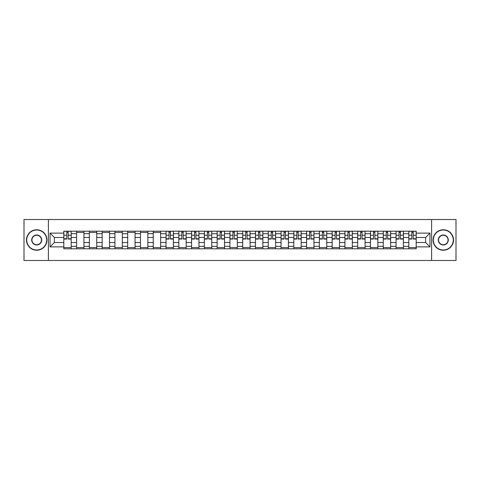 <?xml version="1.0" encoding="UTF-8"?>
<svg xmlns="http://www.w3.org/2000/svg" width="480" height="480" viewBox="0 0 480 480"><rect width="100%" height="100%" fill="white"/><g stroke="black" fill="none" stroke-linecap="round" stroke-linejoin="round"><path stroke-width="0.72" d="M431.592 260.478L456 260.478L456 219.522L24 219.522L24 260.478L431.592 260.478L431.592 219.522M76.59 248.808L76.59 233.694L71.178 233.694L71.178 248.808M71.178 233.694L71.178 231.192M76.59 233.694L76.59 231.192M83.958 231.192L83.958 248.808M89.364 248.808L89.364 231.192M96.738 231.192L96.738 248.808M102.144 248.808L102.144 231.192M109.518 231.192L109.518 248.808M114.924 248.808L114.924 231.192M122.292 231.192L122.292 248.808M127.698 248.808L127.698 231.192M135.072 231.192L135.072 248.808M140.478 248.808L140.478 231.192M147.852 231.192L147.852 248.808M153.258 248.808L153.258 231.192M160.626 231.192L160.626 248.808M166.032 248.808L166.032 231.192M173.406 231.192L173.406 248.808M178.812 248.808L178.812 231.192M186.186 231.192L186.186 248.808M191.592 248.808L191.592 231.192M198.96 231.192L198.96 248.808M204.366 248.808L204.366 231.192M211.74 231.192L211.74 248.808M217.146 248.808L217.146 231.192M224.52 231.192L224.52 248.808M229.926 248.808L229.926 231.192M237.294 231.192L237.294 248.808M242.706 248.808L242.706 231.192M250.074 231.192L250.074 248.808M255.48 248.808L255.48 231.192M262.854 231.192L262.854 248.808M268.26 248.808L268.26 231.192M275.634 231.192L275.634 248.808M281.04 248.808L281.04 231.192M288.408 231.192L288.408 248.808M293.814 248.808L293.814 231.192M301.188 231.192L301.188 248.808M306.594 248.808L306.594 231.192M313.968 231.192L313.968 248.808M319.374 248.808L319.374 231.192M326.742 231.192L326.742 248.808M332.148 248.808L332.148 231.192M339.522 231.192L339.522 248.808M344.928 248.808L344.928 231.192M352.302 231.192L352.302 248.808M357.708 248.808L357.708 231.192M365.076 231.192L365.076 248.808M370.482 248.808L370.482 231.192M377.856 231.192L377.856 248.808M383.262 248.808L383.262 231.192M390.636 231.192L390.636 248.808M396.042 248.808L396.042 231.192M403.41 231.192L403.41 248.808M408.822 248.808L408.822 231.192M408.822 242.538L403.41 242.538M396.042 242.538L390.636 242.538M383.262 242.538L377.856 242.538M370.482 242.538L365.076 242.538M357.708 242.538L352.302 242.538M344.928 242.538L339.522 242.538M332.148 242.538L326.742 242.538M319.374 242.538L313.968 242.538M306.594 242.538L301.188 242.538M293.814 242.538L288.408 242.538M281.04 242.538L275.634 242.538M268.26 242.538L262.854 242.538M255.48 242.538L250.074 242.538M242.706 242.538L237.294 242.538M229.926 242.538L224.52 242.538M217.146 242.538L211.74 242.538M204.366 242.538L198.96 242.538M191.592 242.538L186.186 242.538M178.812 242.538L173.406 242.538M166.032 242.538L160.626 242.538M153.258 242.538L147.852 242.538M140.478 242.538L135.072 242.538M127.698 242.538L122.292 242.538M114.924 242.538L109.518 242.538M102.144 242.538L96.738 242.538M89.364 242.538L83.958 242.538M76.59 242.538L71.178 242.538M408.822 237.462L403.41 237.462M396.042 237.462L390.636 237.462M383.262 237.462L377.856 237.462M370.482 237.462L365.076 237.462M357.708 237.462L352.302 237.462M344.928 237.462L339.522 237.462M332.148 237.462L326.742 237.462M319.374 237.462L313.968 237.462M306.594 237.462L301.188 237.462M293.814 237.462L288.408 237.462M281.04 237.462L275.634 237.462M268.26 237.462L262.854 237.462M255.48 237.462L250.074 237.462M242.706 237.462L237.294 237.462M229.926 237.462L224.52 237.462M217.146 237.462L211.74 237.462M204.366 237.462L198.96 237.462M191.592 237.462L186.186 237.462M178.812 237.462L173.406 237.462M166.032 237.462L160.626 237.462M153.258 237.462L147.852 237.462M140.478 237.462L135.072 237.462M127.698 237.462L122.292 237.462M114.924 237.462L109.518 237.462M102.144 237.462L96.738 237.462M89.364 237.462L83.958 237.462M76.59 237.462L71.178 237.462M54.39 242.538L63.81 242.538L63.81 237.462L54.39 237.462L54.39 242.538L50.046 246.882L50.046 233.118L63.81 233.118L63.81 237.462M416.19 237.462L416.19 242.538L425.61 242.538L425.61 237.462L416.19 237.462L416.19 231.192L63.81 231.192L63.81 233.118M416.19 233.118L429.954 233.118L429.954 246.882L416.19 246.882L416.19 242.538M63.81 242.538L63.81 248.808L416.19 248.808L416.19 246.882M63.81 246.882L50.046 246.882M48.408 260.478L48.408 219.522M71.178 247.578L63.81 247.578M66.798 232.422L68.19 232.422M83.958 247.578L76.59 247.578M76.59 232.422L83.958 232.422M96.738 247.578L89.364 247.578M89.364 232.422L96.738 232.422M109.518 247.578L102.144 247.578M102.144 232.422L109.518 232.422M122.292 247.578L114.924 247.578M114.924 232.422L122.292 232.422M135.072 247.578L127.698 247.578M127.698 232.422L135.072 232.422M147.852 247.578L140.478 247.578M140.478 232.422L147.852 232.422M160.626 247.578L153.258 247.578M153.258 232.422L160.626 232.422M173.406 247.578L166.032 247.578M169.026 232.422L170.418 232.422M186.186 247.578L178.812 247.578M181.8 232.422L183.192 232.422M198.96 247.578L191.592 247.578M194.58 232.422L195.972 232.422M211.74 247.578L204.366 247.578M207.36 232.422L208.752 232.422M224.52 247.578L217.146 247.578M220.134 232.422L221.532 232.422M237.294 247.578L229.926 247.578M232.914 232.422L234.306 232.422M250.074 247.578L242.706 247.578M245.694 232.422L247.086 232.422M262.854 247.578L255.48 247.578M258.468 232.422L259.866 232.422M275.634 247.578L268.26 247.578M271.248 232.422L272.64 232.422M288.408 247.578L281.04 247.578M284.028 232.422L285.42 232.422M301.188 247.578L293.814 247.578M296.808 232.422L298.2 232.422M313.968 247.578L306.594 247.578M309.582 232.422L310.974 232.422M326.742 247.578L319.374 247.578M322.362 232.422L323.754 232.422M339.522 247.578L332.148 247.578M335.142 232.422L336.534 232.422M352.302 247.578L344.928 247.578M347.916 232.422L349.308 232.422M365.076 247.578L357.708 247.578M360.696 232.422L362.088 232.422M377.856 247.578L370.482 247.578M373.476 232.422L374.868 232.422M390.636 247.578L383.262 247.578M386.25 232.422L387.648 232.422M403.41 247.578L396.042 247.578M399.03 232.422L400.422 232.422M416.19 247.578L408.822 247.578M411.81 232.422L413.202 232.422M50.046 233.118L54.39 237.462M425.61 242.538L429.954 246.882M425.61 237.462L429.954 233.118M68.19 239.058L68.19 231.276L71.142 231.276L71.142 239.058L68.19 239.058M66.798 232.344L68.19 232.344M66.798 231.276L63.852 231.276L63.852 239.058L66.798 239.058L66.798 231.276L68.19 231.276M36.696 249.996A9.996 9.996 0 0 0 46.692 240A9.996 9.996 0 0 0 36.696 230.004A9.996 9.996 0 0 0 26.706 240A9.996 9.996 0 0 0 36.696 249.996M36.696 229.764A10.236 10.236 0 0 1 46.938 240A10.236 10.236 0 0 1 36.696 250.236A10.236 10.236 0 0 1 26.46 240A10.236 10.236 0 0 1 36.696 229.764M36.696 244.998A4.998 4.998 0 0 1 31.698 240A4.998 4.998 0 0 1 36.696 235.002A4.998 4.998 0 0 1 41.694 240A4.998 4.998 0 0 1 36.696 244.998M36.696 235.248A4.752 4.752 0 0 0 31.944 240A4.752 4.752 0 0 0 36.696 244.752A4.752 4.752 0 0 0 41.448 240A4.752 4.752 0 0 0 36.696 235.248M443.304 249.996A9.996 9.996 0 0 0 453.294 240A9.996 9.996 0 0 0 443.304 230.004A9.996 9.996 0 0 0 433.308 240A9.996 9.996 0 0 0 443.304 249.996M443.304 229.764A10.236 10.236 0 0 1 453.54 240A10.236 10.236 0 0 1 443.304 250.236A10.236 10.236 0 0 1 433.062 240A10.236 10.236 0 0 1 443.304 229.764M443.304 244.998A4.998 4.998 0 0 1 438.306 240A4.998 4.998 0 0 1 443.304 235.002A4.998 4.998 0 0 1 448.302 240A4.998 4.998 0 0 1 443.304 244.998M443.304 235.248A4.752 4.752 0 0 0 438.552 240A4.752 4.752 0 0 0 443.304 244.752A4.752 4.752 0 0 0 448.056 240A4.752 4.752 0 0 0 443.304 235.248M170.418 239.058L170.418 231.276L173.364 231.276L173.364 239.058L170.418 239.058M169.026 232.344L170.418 232.344M169.026 231.276L166.074 231.276L166.074 239.058L169.026 239.058L169.026 231.276L170.418 231.276M183.192 239.058L183.192 231.276L186.144 231.276L186.144 239.058L183.192 239.058M181.8 232.344L183.192 232.344M181.8 231.276L178.854 231.276L178.854 239.058L181.8 239.058L181.8 231.276L183.192 231.276M195.972 239.058L195.972 231.276L198.924 231.276L198.924 239.058L195.972 239.058M194.58 232.344L195.972 232.344M194.58 231.276L191.634 231.276L191.634 239.058L194.58 239.058L194.58 231.276L195.972 231.276M208.752 239.058L208.752 231.276L211.698 231.276L211.698 239.058L208.752 239.058M207.36 232.344L208.752 232.344M207.36 231.276L204.408 231.276L204.408 239.058L207.36 239.058L207.36 231.276L208.752 231.276M221.532 239.058L221.532 231.276L224.478 231.276L224.478 239.058L221.532 239.058M220.134 232.344L221.532 232.344M220.134 231.276L217.188 231.276L217.188 239.058L220.134 239.058L220.134 231.276L221.532 231.276M234.306 239.058L234.306 231.276L237.258 231.276L237.258 239.058L234.306 239.058M232.914 232.344L234.306 232.344M232.914 231.276L229.968 231.276L229.968 239.058L232.914 239.058L232.914 231.276L234.306 231.276M247.086 239.058L247.086 231.276L250.032 231.276L250.032 239.058L247.086 239.058M245.694 232.344L247.086 232.344M245.694 231.276L242.742 231.276L242.742 239.058L245.694 239.058L245.694 231.276L247.086 231.276M259.866 239.058L259.866 231.276L262.812 231.276L262.812 239.058L259.866 239.058M258.468 232.344L259.866 232.344M258.468 231.276L255.522 231.276L255.522 239.058L258.468 239.058L258.468 231.276L259.866 231.276M272.64 239.058L272.64 231.276L275.592 231.276L275.592 239.058L272.64 239.058M271.248 232.344L272.64 232.344M271.248 231.276L268.302 231.276L268.302 239.058L271.248 239.058L271.248 231.276L272.64 231.276M285.42 239.058L285.42 231.276L288.366 231.276L288.366 239.058L285.42 239.058M284.028 232.344L285.42 232.344M284.028 231.276L281.076 231.276L281.076 239.058L284.028 239.058L284.028 231.276L285.42 231.276M298.2 239.058L298.2 231.276L301.146 231.276L301.146 239.058L298.2 239.058M296.808 232.344L298.2 232.344M296.808 231.276L293.856 231.276L293.856 239.058L296.808 239.058L296.808 231.276L298.2 231.276M310.974 239.058L310.974 231.276L313.926 231.276L313.926 239.058L310.974 239.058M309.582 232.344L310.974 232.344M309.582 231.276L306.636 231.276L306.636 239.058L309.582 239.058L309.582 231.276L310.974 231.276M323.754 239.058L323.754 231.276L326.706 231.276L326.706 239.058L323.754 239.058M322.362 232.344L323.754 232.344M322.362 231.276L319.41 231.276L319.41 239.058L322.362 239.058L322.362 231.276L323.754 231.276M336.534 239.058L336.534 231.276L339.48 231.276L339.48 239.058L336.534 239.058M335.142 232.344L336.534 232.344M335.142 231.276L332.19 231.276L332.19 239.058L335.142 239.058L335.142 231.276L336.534 231.276M349.308 239.058L349.308 231.276L352.26 231.276L352.26 239.058L349.308 239.058M347.916 232.344L349.308 232.344M347.916 231.276L344.97 231.276L344.97 239.058L347.916 239.058L347.916 231.276L349.308 231.276M362.088 239.058L362.088 231.276L365.04 231.276L365.04 239.058L362.088 239.058M360.696 232.344L362.088 232.344M360.696 231.276L357.75 231.276L357.75 239.058L360.696 239.058L360.696 231.276L362.088 231.276M374.868 239.058L374.868 231.276L377.814 231.276L377.814 239.058L374.868 239.058M373.476 232.344L374.868 232.344M373.476 231.276L370.524 231.276L370.524 239.058L373.476 239.058L373.476 231.276L374.868 231.276M387.648 239.058L387.648 231.276L390.594 231.276L390.594 239.058L387.648 239.058M386.25 232.344L387.648 232.344M386.25 231.276L383.304 231.276L383.304 239.058L386.25 239.058L386.25 231.276L387.648 231.276M400.422 239.058L400.422 231.276L403.374 231.276L403.374 239.058L400.422 239.058M399.03 232.344L400.422 232.344M399.03 231.276L396.084 231.276L396.084 239.058L399.03 239.058L399.03 231.276L400.422 231.276M413.202 239.058L413.202 231.276L416.148 231.276L416.148 239.058L413.202 239.058M411.81 232.344L413.202 232.344M411.81 231.276L408.858 231.276L408.858 239.058L411.81 239.058L411.81 231.276L413.202 231.276M396.042 233.694L390.636 233.694M383.262 233.694L377.856 233.694M370.482 233.694L365.076 233.694M357.708 233.694L352.302 233.694M344.928 233.694L339.522 233.694M332.148 233.694L326.742 233.694M319.374 233.694L313.968 233.694M306.594 233.694L301.188 233.694M293.814 233.694L288.408 233.694M281.04 233.694L275.634 233.694M268.26 233.694L262.854 233.694M255.48 233.694L250.074 233.694M242.706 233.694L237.294 233.694M229.926 233.694L224.52 233.694M217.146 233.694L211.74 233.694M204.366 233.694L198.96 233.694M191.592 233.694L186.186 233.694M178.812 233.694L173.406 233.694M166.032 233.694L160.626 233.694M153.258 233.694L147.852 233.694M140.478 233.694L135.072 233.694M127.698 233.694L122.292 233.694M114.924 233.694L109.518 233.694M102.144 233.694L96.738 233.694M89.364 233.694L83.958 233.694M408.822 233.694L403.41 233.694M396.042 246.306L390.636 246.306M383.262 246.306L377.856 246.306M370.482 246.306L365.076 246.306M357.708 246.306L352.302 246.306M344.928 246.306L339.522 246.306M332.148 246.306L326.742 246.306M319.374 246.306L313.968 246.306M306.594 246.306L301.188 246.306M293.814 246.306L288.408 246.306M281.04 246.306L275.634 246.306M268.26 246.306L262.854 246.306M255.48 246.306L250.074 246.306M242.706 246.306L237.294 246.306M229.926 246.306L224.52 246.306M217.146 246.306L211.74 246.306M204.366 246.306L198.96 246.306M191.592 246.306L186.186 246.306M178.812 246.306L173.406 246.306M166.032 246.306L160.626 246.306M153.258 246.306L147.852 246.306M140.478 246.306L135.072 246.306M127.698 246.306L122.292 246.306M114.924 246.306L109.518 246.306M102.144 246.306L96.738 246.306M89.364 246.306L83.958 246.306M76.59 246.306L71.178 246.306M408.822 246.306L403.41 246.306M68.19 238.776L71.142 238.776M68.19 235.254L71.142 235.254M63.852 238.776L66.798 238.776M63.852 235.254L66.798 235.254M170.418 238.776L173.364 238.776M170.418 235.254L173.364 235.254M166.074 238.776L169.026 238.776M166.074 235.254L169.026 235.254M183.192 238.776L186.144 238.776M183.192 235.254L186.144 235.254M178.854 238.776L181.8 238.776M178.854 235.254L181.8 235.254M195.972 238.776L198.924 238.776M195.972 235.254L198.924 235.254M191.634 238.776L194.58 238.776M191.634 235.254L194.58 235.254M208.752 238.776L211.698 238.776M208.752 235.254L211.698 235.254M204.408 238.776L207.36 238.776M204.408 235.254L207.36 235.254M221.532 238.776L224.478 238.776M221.532 235.254L224.478 235.254M217.188 238.776L220.134 238.776M217.188 235.254L220.134 235.254M234.306 238.776L237.258 238.776M234.306 235.254L237.258 235.254M229.968 238.776L232.914 238.776M229.968 235.254L232.914 235.254M247.086 238.776L250.032 238.776M247.086 235.254L250.032 235.254M242.742 238.776L245.694 238.776M242.742 235.254L245.694 235.254M259.866 238.776L262.812 238.776M259.866 235.254L262.812 235.254M255.522 238.776L258.468 238.776M255.522 235.254L258.468 235.254M272.64 238.776L275.592 238.776M272.64 235.254L275.592 235.254M268.302 238.776L271.248 238.776M268.302 235.254L271.248 235.254M285.42 238.776L288.366 238.776M285.42 235.254L288.366 235.254M281.076 238.776L284.028 238.776M281.076 235.254L284.028 235.254M298.2 238.776L301.146 238.776M298.2 235.254L301.146 235.254M293.856 238.776L296.808 238.776M293.856 235.254L296.808 235.254M310.974 238.776L313.926 238.776M310.974 235.254L313.926 235.254M306.636 238.776L309.582 238.776M306.636 235.254L309.582 235.254M323.754 238.776L326.706 238.776M323.754 235.254L326.706 235.254M319.41 238.776L322.362 238.776M319.41 235.254L322.362 235.254M336.534 238.776L339.48 238.776M336.534 235.254L339.48 235.254M332.19 238.776L335.142 238.776M332.19 235.254L335.142 235.254M349.308 238.776L352.26 238.776M349.308 235.254L352.26 235.254M344.97 238.776L347.916 238.776M344.97 235.254L347.916 235.254M362.088 238.776L365.04 238.776M362.088 235.254L365.04 235.254M357.75 238.776L360.696 238.776M357.75 235.254L360.696 235.254M374.868 238.776L377.814 238.776M374.868 235.254L377.814 235.254M370.524 238.776L373.476 238.776M370.524 235.254L373.476 235.254M387.648 238.776L390.594 238.776M387.648 235.254L390.594 235.254M383.304 238.776L386.25 238.776M383.304 235.254L386.25 235.254M400.422 238.776L403.374 238.776M400.422 235.254L403.374 235.254M396.084 238.776L399.03 238.776M396.084 235.254L399.03 235.254M413.202 238.776L416.148 238.776M413.202 235.254L416.148 235.254M408.858 238.776L411.81 238.776M408.858 235.254L411.81 235.254"/></g></svg>
